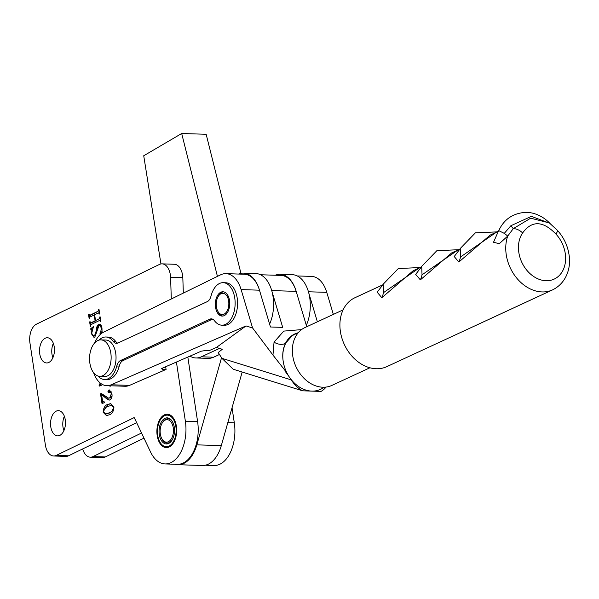 <?xml version="1.0" encoding="UTF-8"?>
<svg xmlns="http://www.w3.org/2000/svg" width="599" height="599" viewBox="0 0 599 599"><rect width="100%" height="100%" fill="white"/><g stroke="black" fill="none" stroke-linecap="round" stroke-linejoin="round"><path stroke-width="0.9" d="M186.618 461.679A33.417 19.782 -88.2 0 0 196.831 444.847L221.301 445.634A33.417 19.782 -88.2 0 1 211.088 462.465A33.417 19.782 -88.2 0 1 202.417 465.49L177.94 464.704A33.417 19.782 -88.2 0 0 186.618 461.679M242.176 372.031L221.301 445.634M221.54 357.708L196.831 444.847M160.944 263.949L143.73 155.762L181.692 133.495L206.161 134.281L240.94 273.331M181.692 133.495L217.43 276.386M175.065 464.247A33.417 19.782 -88.2 0 0 177.94 464.704M232.038 407.777L234.306 422.789A33.417 19.782 91.8 0 1 219.96 464.188A33.417 19.782 91.8 0 1 214.03 465.505L205.315 465.228M143.992 438.154L105.259 456.97A15.192 8.992 91.8 0 1 102.564 457.569L90.329 457.172A15.192 8.992 91.8 0 1 82.669 448.928M141.551 433.002L93.025 456.573A15.192 8.992 91.8 0 1 90.329 457.172M48.819 362.462A12.609 7.465 91.8 0 1 46.587 362.957A12.609 7.465 91.8 0 1 39.556 352.017A12.609 7.465 91.8 0 1 45.157 338.255A12.609 7.465 91.8 0 1 47.396 337.754A12.609 7.465 91.8 0 1 54.427 348.7A12.609 7.465 91.8 0 1 48.819 362.462M52.877 357.768A12.609 7.465 91.8 0 1 53.341 343.347M169.21 446.944A16.705 9.891 91.8 0 1 166.245 447.61A16.705 9.891 91.8 0 1 156.931 433.107A16.705 9.891 91.8 0 1 164.358 414.867A16.705 9.891 91.8 0 1 167.323 414.209A16.705 9.891 91.8 0 1 176.638 428.712A16.705 9.891 91.8 0 1 169.21 446.944M59.848 435.361A12.609 7.465 91.8 0 1 57.609 435.862A12.609 7.465 91.8 0 1 50.578 424.916A12.609 7.465 91.8 0 1 56.186 411.161A12.609 7.465 91.8 0 1 58.425 410.659A12.609 7.465 91.8 0 1 65.448 421.606A12.609 7.465 91.8 0 1 59.848 435.361M63.898 430.666A12.609 7.465 91.8 0 1 64.363 416.245M187.839 357.064L197.603 421.599A33.417 19.782 91.8 0 1 183.257 463.005A33.417 19.782 91.8 0 1 177.326 464.322L165.092 463.926A33.417 19.782 91.8 0 1 150.529 451.946L134.446 418.012A0.913 0.539 -88.2 0 0 134.049 417.683A0.913 0.539 -88.2 0 0 133.884 417.72L56.321 455.39A15.192 8.992 91.8 0 1 53.625 455.989A15.192 8.992 91.8 0 1 45.389 445.042L29.95 342.98A15.192 8.992 91.8 0 1 36.472 324.164L159.409 264.459A15.192 8.992 91.8 0 1 162.104 263.859A15.192 8.992 91.8 0 1 170.588 277.285L171.299 298.983M176.42 362.051L185.368 421.209A33.417 19.782 91.8 0 1 171.014 462.608A33.417 19.782 91.8 0 1 165.092 463.926M108.614 392.487L107.872 391.828L108.584 390.151L109.452 389.949L111.908 393.76C112.365 396.71 111.751 398.747 110.066 399.87L109.033 400.095L106.824 398.912L101.575 394.599L102.489 400.634L104.593 402.131L104.683 402.745L101.972 403.397L100.52 393.813L101.276 393.446L108.636 398.193L109.647 397.983L111.414 393.573L109.58 391.244L108.344 392.555M111.115 391.342L109.58 391.244M104.675 402.236L103.941 402.206L104.593 402.131M99.674 320.398L91.041 324.591L90.337 326.492L89.64 321.88L90.075 321.663L90.771 322.891L95.099 320.794L94.215 314.962L89.887 317.058L89.199 318.96L88.502 314.348L88.937 314.131L89.64 315.359L98.273 311.166L98.977 309.256L99.674 313.876L99.239 314.086L98.528 312.865L94.649 314.752L95.533 320.585L99.412 318.698L100.115 316.796L100.812 321.408L100.377 321.618L99.674 320.398L100.572 320.383L99.981 320.405M90.891 322.21L91.505 322.921L90.584 322.943L91.505 322.921L95.833 320.817L95.099 320.794M89.753 314.677L90.374 315.381L89.446 315.403L90.374 315.381L98.273 311.166M99.516 312.873L98.528 312.865M93.481 335.919L95.338 335.665L97.075 330.566C97.09 327.541 97.854 325.459 99.367 324.321L98.633 324.299C100.377 323.924 101.486 325.175 101.972 328.027L102.032 331.569L102.631 332.393L100.19 333.972L101.508 328.08L99.711 325.527L98.977 325.691L94.822 337.102L93.931 337.304L91.235 333.471L91.183 329.989L90.546 328.873L93.489 326.53L91.684 333.329L93.481 335.919L94.605 335.642L96.342 330.536C96.357 327.518 97.12 325.437 98.633 324.299L99.299 324.149M110.545 385.778L110.156 386.258L109.063 385.734M102.751 384.648L99.569 386.078M100.093 385.928L99.075 385.299L99.891 383.682L100.684 383.382M109.355 414.822L106.442 415.571L103.155 412.277C103.41 407.926 104.952 405.291 107.775 404.377L110.545 403.666L113.922 407.05C113.66 411.333 112.14 413.924 109.355 414.822M162.104 263.859L174.339 264.256A15.192 8.992 91.8 0 1 182.822 277.681L183.331 293.091M136.669 422.707L68.556 455.787A15.192 8.992 91.8 0 1 65.86 456.386L53.625 455.989M182.822 277.681L170.588 277.285M90.816 324.793L90.531 322.936M90.112 321.895L89.64 321.88M94.687 314.977L94.215 314.962M89.67 317.253L89.393 315.403M88.974 314.363L88.502 314.348M99.075 309.938L98.603 309.923M99.007 309.488L98.535 309.473M99.636 313.659L99.164 313.644M99.427 312.85L98.835 312.873M99.412 318.698L95.533 320.585M100.213 317.47L99.741 317.455M100.145 317.021L99.674 317.006M100.782 321.191L100.31 321.176M95.338 335.665L94.605 335.642M100.752 333.613L99.988 333.523M100.722 333.546L102.01 331.299M101.98 328.095L101.508 328.08M101.388 325.893L99.711 325.527M94.29 337.282L92.456 335.41M91.714 333.486L91.235 333.471M91.872 330.012L91.183 329.989M91.917 330.012L91.28 328.896L90.546 328.873M91.28 328.896L93.669 326.994M110.508 386.093L109.797 385.756M100.026 385.958L99.808 385.329L99.075 385.299M99.808 385.329L100.625 383.704L99.891 383.682M108.636 398.193L109.647 397.983M110.381 398.013L112.05 396.051M111.878 393.588L111.414 393.573M109.347 392.51L107.872 391.828M108.606 391.851L109.318 390.174L108.584 390.151M109.318 390.174L109.789 390.009M109.392 400.08L106.824 398.912M107.558 398.934L102.309 394.621L101.575 394.599M102.676 403.224L101.253 393.835L100.52 393.813M101.253 393.835L101.68 393.625M106.817 415.564L104.121 413.25M103.634 412.292L103.155 412.277M103.941 410.053L108.509 404.4L107.775 404.377M108.509 404.4L110.912 403.696M109.789 412.906L109.055 412.883C111.362 412.322 112.837 410.45 113.481 407.26L111.234 405.478L108.067 406.317C105.776 406.923 104.286 408.84 103.59 412.067L105.641 413.842L106.375 413.864L109.789 412.906L113.817 409.521M113.728 406.197L111.234 405.478M113.945 407.275L113.481 407.26M105.641 413.842L109.055 412.883M219.519 354.458L213.573 357.214A31.897 18.883 91.8 0 1 213.251 357.356A31.897 18.883 91.8 0 1 208.145 358.359L195.91 357.97A31.897 18.883 91.8 0 1 189.98 356.128M219.481 348.416L201.339 356.817A31.897 18.883 91.8 0 1 201.017 356.959A31.897 18.883 91.8 0 1 195.91 357.97M238.574 274.05A31.897 18.883 91.8 0 1 243.486 273.122L255.721 273.518A31.897 18.883 91.8 0 1 271.901 291.174A31.897 18.883 91.8 0 1 269.602 324.104M243.486 273.122A31.897 18.883 91.8 0 1 259.794 291.256M275.278 275.233A31.897 18.883 91.8 0 1 280.19 274.312L292.424 274.701A31.897 18.883 91.8 0 1 308.605 292.357A31.897 18.883 91.8 0 1 306.306 325.294M280.19 274.312A31.897 18.883 91.8 0 1 296.498 292.439M97.922 375.985A21.264 12.586 -88.2 0 0 104.548 379.511A21.264 12.586 -88.2 0 0 108.172 378.74A21.264 12.586 -88.2 0 0 116.798 366.004A9.112 5.398 91.8 0 1 120.496 360.546L209.785 319.192A9.112 5.398 91.8 0 1 211.335 318.863A9.112 5.398 91.8 0 1 214.494 320.764A21.264 12.586 -88.2 0 0 221.847 325.182A21.264 12.586 -88.2 0 0 225.471 324.418A21.264 12.586 -88.2 0 0 235.085 301.267A21.264 12.586 -88.2 0 0 223.217 282.676A21.264 12.586 -88.2 0 0 219.601 283.439A21.264 12.586 -88.2 0 0 210.968 296.176A9.112 5.398 91.8 0 1 207.269 301.634L117.988 342.987A9.112 5.398 91.8 0 1 116.431 343.317A9.112 5.398 91.8 0 1 113.278 341.423A21.264 12.586 -88.2 0 0 105.926 336.997A21.264 12.586 -88.2 0 0 102.302 337.769A21.264 12.586 -88.2 0 0 99.075 340.09M221.847 325.182L224.296 325.264A21.264 12.586 -88.2 0 0 227.912 324.493A21.264 12.586 -88.2 0 0 237.533 301.342A21.264 12.586 -88.2 0 0 225.666 282.75L223.217 282.676M104.548 379.511L106.996 379.586A21.264 12.586 -88.2 0 0 110.62 378.823A21.264 12.586 -88.2 0 0 119.246 366.086A9.112 5.398 91.8 0 1 122.945 360.628L212.233 319.274A9.112 5.398 91.8 0 1 212.555 319.14M220.859 292.222A12.152 7.195 -88.2 0 0 215.363 305.453A12.152 7.195 -88.2 0 0 222.147 316.077A12.152 7.195 -88.2 0 0 224.213 315.636A12.152 7.195 -88.2 0 0 229.709 302.405A12.152 7.195 -88.2 0 0 222.925 291.78A12.152 7.195 -88.2 0 0 220.859 292.222M298.002 333.029A30.377 30.377 0 0 0 294.858 334.279A30.377 23.466 65.1 0 0 283.132 360.883A30.377 23.466 65.1 0 0 283.155 361.055A30.377 23.466 65.1 0 0 290.732 378.987L291.286 379.886A27.337 21.115 65.1 0 0 302.577 390.81L233.221 369.246L221.922 358.322L218.216 352.512L222.304 349.292L216.404 347.457L246.024 325.923L252.576 327.96L241.12 289.594A30.377 17.985 -88.2 0 0 225.958 273.646A30.377 17.985 -88.2 0 0 220.791 274.739A30.377 17.985 -88.2 0 0 220.529 274.866L103.679 332.108A27.337 16.188 -88.2 0 0 94.59 343.025M290.732 378.987A30.377 23.466 65.1 0 0 311.817 391.11A30.377 23.466 65.1 0 0 320.39 389.41A30.377 30.377 0 0 0 324.336 387.209M298.235 332.752A30.377 23.466 65.1 0 0 294.805 333.935A30.377 23.466 65.1 0 0 285.506 343.264A30.377 23.466 65.1 0 0 283.132 360.883M294.805 333.935L293.091 334.736L285.506 343.264A9.112 6.102 20.9 0 1 274.05 342.119L283.769 331.105L301.552 329.607M246.024 325.923L111.219 384.775L129.571 385.374L166.073 369.433L165.661 366.745M93.631 372.765A27.337 16.188 -88.2 0 0 106.802 385.659A27.337 16.188 -88.2 0 0 111.219 384.775M117.666 343.122A9.112 5.398 91.8 0 1 115.727 341.505A21.264 12.586 -88.2 0 0 108.367 337.08L105.926 336.997M106.802 385.659L125.154 386.25A27.337 16.188 -88.2 0 0 129.571 385.374M271.729 290.582L296.176 291.369A30.377 17.985 -88.2 0 0 281.021 275.42L260.572 274.761M296.176 291.369L306.74 326.74M241.12 289.594L259.472 290.186L270.463 326.987L282.698 327.383L272.028 291.653M259.472 290.186A30.377 17.985 -88.2 0 0 244.317 274.237L225.958 273.646M162.239 368.235L162.404 369.313L166.073 369.433M162.404 369.313L161.715 368.467L161.153 368.954M216.404 347.457L209.133 350.632L205.464 350.512L201.257 351.201L161.715 368.467M302.577 390.81L321.049 391.409A27.337 21.115 65.1 0 0 326.073 387.066M252.576 327.96L272.964 355.08L274.05 342.119M308.433 291.765L326.762 292.357L333.351 314.415M317.38 321.813L308.732 292.836M326.762 292.357A30.377 17.985 -88.2 0 0 311.607 276.409L297.276 275.944M221.922 358.322L291.286 379.886M287.655 374.046L285.379 371.597L288.973 376.501M286.884 372.84L272.964 355.08M174.294 427.267A13.066 7.735 91.8 0 1 172.175 439.951A13.066 7.735 91.8 0 1 159.282 434.552A13.066 7.735 91.8 0 1 163.287 419.48A13.066 7.735 91.8 0 1 172.752 422.235A13.066 7.735 91.8 0 1 174.294 427.267M161.812 438.678A12.152 7.195 -88.2 0 0 167.128 443.08A12.152 7.195 -88.2 0 0 172.355 439.636A12.152 7.195 91.8 0 1 167.128 443.08A12.152 7.195 91.8 0 1 161.97 439L161.655 438.371A11.239 6.656 -88.2 0 0 169.802 440.744A11.239 6.656 -88.2 0 0 173.246 427.776A11.239 6.656 -88.2 0 0 162.149 423.126A11.239 6.656 -88.2 0 0 160.33 434.043A11.239 6.656 -88.2 0 0 161.655 438.371M175.859 426.503A15.799 9.352 -88.2 0 0 160.262 419.974A15.799 9.352 -88.2 0 0 157.709 435.316A15.799 9.352 -88.2 0 0 159.574 441.403A15.799 9.352 -88.2 0 0 171.022 444.728A15.799 9.352 -88.2 0 0 175.859 426.503M160.262 419.974L160.622 419.367A16.705 9.891 91.8 0 1 167.69 414.231M166.612 447.61A16.705 9.891 91.8 0 1 159.896 442.032L159.574 441.403M162.149 423.126L162.501 422.52A12.152 7.195 91.8 0 1 167.915 418.783A12.152 7.195 91.8 0 1 172.909 422.557A12.152 7.195 -88.2 0 0 167.915 418.783A12.152 7.195 -88.2 0 0 162.322 422.834M99.756 376.314L104.645 376.472A18.225 10.789 -88.2 0 0 107.88 375.753A18.225 10.789 -88.2 0 0 115.989 355.858A18.225 10.789 -88.2 0 0 105.821 340.037L100.932 339.88A18.225 10.789 -88.2 0 0 97.697 340.599A18.225 10.789 -88.2 0 0 89.595 360.493A18.225 10.789 -88.2 0 0 99.756 376.314A18.225 10.789 -88.2 0 0 102.991 375.595A18.225 10.789 -88.2 0 0 111.092 355.701A18.225 10.789 -88.2 0 0 100.932 339.88M228.646 300.96A10.632 6.297 -88.2 0 0 218.148 296.572A10.632 6.297 -88.2 0 0 216.426 306.898A10.632 6.297 -88.2 0 0 217.684 310.993A10.632 6.297 -88.2 0 0 225.389 313.232A10.632 6.297 -88.2 0 0 228.646 300.96M218.148 296.572L218.74 295.554A12.152 7.195 91.8 0 1 223.539 291.848M222.753 316.047A12.152 7.195 91.8 0 1 218.208 312.042L217.684 310.993M343.085 309.908L305.003 327.541A31.897 24.641 65.1 0 0 292.349 349.719A31.897 24.641 65.1 0 0 305.273 379.504A31.897 24.641 65.1 0 0 331.816 385.434L369.897 367.793M382.761 284.914L383.21 284.173L383.502 292.641L419.397 267.865M421.389 266.944L413.16 270.755L381.825 297.71L377.175 292.2L382.858 284.802L354.975 297.703A37.977 29.329 -114.9 0 0 340.344 331.172A37.977 29.329 -114.9 0 0 386.887 366.618L552.742 289.804A37.977 29.329 -114.9 0 1 506.192 254.365A37.977 29.329 -114.9 0 1 507.727 236.058L499.281 243.703L493.524 242.258L498.323 231.334M421.277 267.079L421.726 266.338L422.025 274.806L457.913 250.03M459.905 249.109L451.676 252.92L420.341 279.875L415.691 274.364L421.374 266.967M459.792 249.236L460.242 248.495L460.541 256.964L496.429 232.187M498.42 231.266L490.192 235.078L458.856 262.033L454.207 256.529L459.89 249.124M555.894 234.037A9.112 2.269 -43.1 0 0 557.302 230.248L549.373 222.948L530.669 218.193L513.268 228.653A9.112 5.271 34.6 0 1 522.613 232.966A28.857 22.29 65.1 0 0 518.786 252.164A28.857 22.29 65.1 0 0 546.018 280.721A28.857 22.29 65.1 0 0 565.284 253.669A28.857 22.29 65.1 0 0 555.894 234.037C542.941 220.672 531.852 220.312 522.613 232.966M550.264 223.741C540.867 213.671 529.479 211.649 523.346 212.563C511.816 214.015 503.617 220.05 498.757 230.66L504.283 233.37L510.887 225.726L531.38 216.366L549.845 223.292M510.887 225.726A24.304 1.79 56.3 0 0 513.268 228.653L507.727 236.058A24.304 0.943 -145.5 0 0 504.283 233.37M234.306 422.789L227.837 422.58M105.259 456.97L93.025 456.573M197.603 421.599L185.368 421.209M68.556 455.787L56.321 455.39M97.075 330.566L96.342 330.536M213.573 357.214L201.339 356.817M116.798 366.004L119.246 366.086M113.278 341.423L115.727 341.505M120.496 360.546L122.945 360.628M209.785 319.192L212.233 319.274M381.825 297.71A24.304 21.527 102.2 0 0 383.502 292.641M420.341 279.875A24.304 21.527 102.2 0 0 422.025 274.806M458.856 262.033A24.304 21.527 102.2 0 0 460.541 256.964M552.742 289.804C567.38 282.503 571.139 266.083 569.05 254.807C567.605 245.425 563.689 237.234 557.302 230.248M460.242 248.495L475.374 232.861L497.118 231.873M421.726 266.338L436.858 250.696L458.602 249.708M383.21 284.173L398.342 268.539L420.086 267.543M498.757 230.66L498.308 231.401"/></g></svg>
